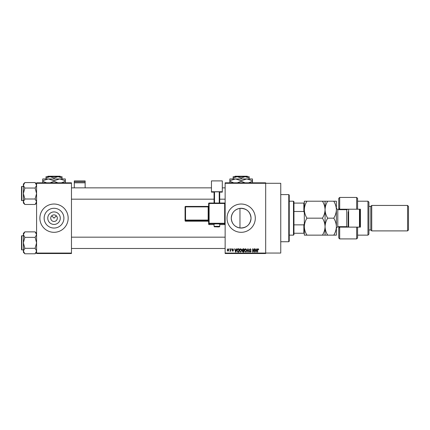 <?xml version="1.0" encoding="UTF-8"?>
<svg xmlns="http://www.w3.org/2000/svg" width="430" height="430" viewBox="0 0 430 430"><rect width="100%" height="100%" fill="white"/><g stroke="black" fill="none" stroke-linecap="round" stroke-linejoin="round"><path stroke-width="0.64" d="M60.286 218.171A6.262 6.262 0 0 1 54.024 224.433A6.262 6.262 0 0 1 47.768 218.171A6.262 6.262 0 0 1 54.024 211.915A6.262 6.262 0 0 1 60.286 218.171M50.724 218.171A3.3 3.3 0 0 0 54.024 221.471A3.3 3.3 0 0 0 57.324 218.171A3.3 3.3 0 0 0 54.024 214.871A3.3 3.3 0 0 0 50.724 218.171M44.145 218.171A9.879 9.879 0 0 0 54.024 228.05A9.879 9.879 0 0 0 63.903 218.171A9.879 9.879 0 0 0 54.024 208.292A9.879 9.879 0 0 0 44.145 218.171M39.883 218.171A14.142 14.142 0 0 0 54.024 232.313A14.142 14.142 0 0 0 68.166 218.171A14.142 14.142 0 0 0 54.024 204.03A14.142 14.142 0 0 0 39.883 218.171M239.972 227.981C234.619 226.922 231.722 223.648 231.281 218.171C231.732 212.683 234.629 209.41 239.972 208.362C246.594 208.34 250.287 211.614 251.039 218.171C250.287 224.734 246.6 228.002 239.972 227.981L239.972 208.362M251.039 218.171A9.879 9.879 0 0 1 241.16 228.05A9.879 9.879 0 0 1 231.281 218.171A9.879 9.879 0 0 1 241.16 208.292A9.879 9.879 0 0 1 251.039 218.171M227.018 218.171A14.142 14.142 0 0 0 241.16 232.313A14.142 14.142 0 0 0 255.302 218.171A14.142 14.142 0 0 0 241.16 204.03A14.142 14.142 0 0 0 227.018 218.171M225.137 183.293L225.137 182.82L265.675 182.82L265.675 183.293L280.758 183.293L280.758 253.055L265.675 253.055L265.675 253.528L225.137 253.528L225.137 253.055L265.675 253.055L265.675 183.293L225.137 183.293L225.137 253.055M51.691 215.838L54.024 218.171L56.357 215.838M229.249 248.814L229.55 249.282L229.249 248.814M231.308 248.814L231.603 249.282L231.308 248.814M236.516 248.814L236.833 248.814L235.919 252.109L235.608 252.109L234.646 248.814L234.963 248.814L235.221 249.798L236.258 249.798L236.516 248.814M241.466 249.287L241.762 250.416L240.601 252.152L239.446 250.459L239.746 249.271L240.606 248.771L241.466 249.287M246.395 249.287L246.691 250.416L245.53 252.152L244.374 250.459L244.675 249.271L245.53 248.771L246.395 249.287M250.238 248.771L251.233 249.884L250.212 249.153L249.604 249.717L251.147 251.249L250.292 252.152L249.389 251.168L250.281 251.77L250.749 250.905L249.76 250.513L249.303 249.728L250.238 248.771M256.742 248.814L257.059 248.814L256.146 252.109L255.834 252.109L254.872 248.814L255.189 248.814L255.447 249.798L256.484 249.798L256.742 248.814M258.511 249.002L258.688 249.798L258.027 249.153L257.704 249.405L257.661 252.109L257.36 252.109L257.36 249.873L258.038 248.771L258.511 249.002M254.232 248.814L254.533 248.814L254.533 252.109L254.211 252.109L252.947 249.464L252.947 252.109L252.647 252.109L252.647 248.814L252.969 248.814L254.232 251.453L254.232 248.814M247.83 248.814L248.126 248.814L249.013 252.109L248.701 252.109L247.997 249.196L247.202 252.109L246.89 252.109L247.83 248.814M243.02 248.814L243.944 248.814L243.944 252.109L243.014 252.109L242.192 251.281L242.515 250.588L242.106 249.782L243.02 248.814M238.139 248.814L239.021 248.814L239.021 252.109L237.704 252.05L237.005 250.48C236.925 249.54 237.306 248.986 238.139 248.814M232.802 248.771L233.533 249.54L232.78 249.11L232.377 249.486L233.49 250.572L232.813 251.254L232.119 250.566L232.802 250.91L233.189 250.62L232.076 249.545L232.802 248.771M230.448 248.814L230.749 248.814L230.749 251.211L230.448 250.83L230.093 251.254L229.808 251.125L230.394 250.545L230.448 248.814M227.986 248.771L228.819 250.013L227.986 251.254L227.148 250.034L227.986 248.771M71.466 253.528L36.582 253.528L36.582 253.055L71.466 253.055L71.466 253.528M71.466 183.293L36.582 183.293L36.582 182.82L71.466 182.82L71.466 253.055M36.582 183.293L36.582 253.055M256.103 251.142L256.382 250.185L255.549 250.185L255.968 251.77L256.103 251.142M245.53 251.77L246.39 250.41L245.535 249.153L244.675 250.47L244.804 251.217L245.53 251.77M243.649 251.727L243.649 250.738L242.767 250.771L242.488 251.227L243.649 251.727M243.649 250.357L243.649 249.196L242.697 249.239L242.402 249.776L243.649 250.357M240.601 251.77L241.461 250.41L240.606 249.153L239.746 250.47L239.875 251.217L240.601 251.77M238.72 251.727L238.72 249.196L238.177 249.196L237.424 249.679L237.306 250.486L237.758 251.657L238.72 251.727M235.876 251.142L236.156 250.185L235.323 250.185L235.742 251.77L235.876 251.142M227.991 250.91L228.518 250.013L227.975 249.11L227.448 250.013L227.991 250.91M288.772 194.602L289.239 195.075L289.239 241.268L288.772 241.741L288.772 194.602L280.758 194.602M36.582 203.008L35.115 204.476L24.854 204.476L23.387 201.734L24.854 198.999L23.387 193.522L24.854 188.044L23.387 185.303L24.854 182.567L23.387 184.035L23.387 203.008L24.854 204.476M21.5 187.394L21.5 186.733A0.285 0.285 0 0 1 21.785 186.448L21.785 200.59A0.285 0.285 0 0 1 21.5 200.305L21.5 186.733A0.285 0.285 0 0 1 21.785 186.448L23.387 186.448M21.785 200.59L23.387 200.59M36.582 184.035L35.115 182.567L24.854 182.567M35.115 182.567L36.582 185.303L35.115 188.044L24.854 188.044M35.115 188.044L36.582 193.522L35.115 198.999L24.854 198.999M35.115 198.999L36.582 201.734L35.115 204.476M293.486 235.14L293.486 201.202L293.953 201.675L293.953 234.673L293.486 235.14L289.239 235.14M293.486 201.202L289.239 201.202M304.327 233.259L303.854 233.259L303.854 224.858L304.327 223.589M293.953 233.259L303.854 233.259M293.953 203.089L304.327 203.089M293.953 224.858L303.854 224.858M304.327 212.759L303.854 211.49L303.854 203.089M293.953 211.49L303.854 211.49M21.5 200.305L21.5 199.649M36.582 252.313L35.115 253.781L24.854 253.781L23.387 251.039L24.854 248.303L23.387 242.826L24.854 237.349L23.387 234.608L24.854 231.872L23.387 233.339L23.387 252.313L24.854 253.781M21.5 236.699L21.5 236.038A0.285 0.285 0 0 1 21.785 235.753L21.785 249.894A0.285 0.285 0 0 1 21.5 249.615L21.5 236.038A0.285 0.285 0 0 1 21.785 235.753L23.387 235.753M21.785 249.894L23.387 249.894M36.582 233.339L35.115 231.872L24.854 231.872M35.115 231.872L36.582 234.608L35.115 237.349L24.854 237.349M35.115 237.349L36.582 242.826L35.115 248.303L24.854 248.303M35.115 248.303L36.582 251.039L35.115 253.781M21.5 249.615L21.5 248.954M357.593 209.216L356.647 209.216L356.647 197.429L357.593 198.375L357.593 209.216L360.421 209.216L360.421 227.126L357.593 227.126L357.593 237.973L356.647 238.913L356.647 227.126L339.678 227.126L339.678 238.913L338.738 237.973L338.738 226.658M339.678 227.126L338.738 228.072L339.678 226.658M347.22 209.609L347.22 209.216M367.962 201.202L368.902 202.143L368.902 234.2L367.962 235.14L367.962 201.202L357.593 201.202M407.559 205.443L408.5 206.389L408.5 229.959L407.559 230.899L407.559 205.443L371.735 205.443L370.789 206.389L370.789 229.959L368.902 229.959M371.735 205.443L371.735 230.899L407.559 230.899M356.647 209.216L339.678 209.216L339.678 209.689M339.678 197.429L339.678 209.216L338.738 208.276L338.738 198.375L339.678 197.429L356.647 197.429M338.738 209.689L338.738 208.276L339.678 209.216M360.421 218.171L360.421 209.216M347.22 227.126L347.22 226.739M356.647 227.126L357.593 227.126M348.633 209.216L348.633 227.126M359.948 209.216L359.948 227.126M359.475 227.126L359.475 209.216M306.95 201.202L304.327 201.202L304.327 209.689C304.429 206.69 305.305 203.858 306.95 201.202L322.441 201.202C324.086 203.868 324.962 206.696 325.064 209.689C324.962 212.689 324.086 215.516 322.441 218.171L306.95 218.171C305.305 215.511 304.429 212.678 304.327 209.689L304.327 226.658C304.424 223.675 305.3 220.848 306.95 218.171M325.064 201.202L325.064 209.689C325.171 206.685 326.048 203.858 327.692 201.202L322.441 201.202M306.95 235.14C305.311 232.501 304.435 229.674 304.327 226.658L304.327 235.14L327.692 235.14C326.053 232.501 325.177 229.674 325.064 226.658C324.967 229.636 324.091 232.463 322.441 235.14M322.441 218.171C324.08 220.816 324.956 223.643 325.064 226.658L325.064 235.14M325.064 209.689L325.064 226.658C325.166 223.675 326.042 220.848 327.692 218.171C326.048 215.511 325.171 212.683 325.064 209.689M333.755 235.14C335.405 232.463 336.281 229.636 336.378 226.658C336.271 223.643 335.395 220.816 333.755 218.171C335.4 215.516 336.276 212.689 336.378 209.689C336.276 206.696 335.4 203.868 333.755 201.202L336.378 201.202L336.378 235.14L327.692 235.14M333.755 218.171L327.692 218.171M333.755 201.202L327.692 201.202M348.166 227.126L348.166 211.807M85.135 181.836L85.135 180.901L74.293 180.901L74.293 181.836L85.135 181.836L85.135 187.862M85.135 182.809L74.293 182.809L74.293 187.862M74.293 182.809L74.293 181.836M216.887 223.869L214.059 223.971L214.059 226.325L219.714 226.325L219.714 223.971L216.887 223.869M224.664 224.589A0.473 0.473 0 0 0 225.137 224.116A0.473 0.473 180 0 1 224.664 224.589L219.714 224.589L224.664 224.589L224.664 223.756L209.109 223.756L209.109 224.589A0.473 0.473 180 0 1 208.636 224.116L208.636 203.498L209.109 203.481L209.109 223.267L224.664 223.267L224.664 203.481L209.109 203.481L209.109 203.025L224.664 203.025L224.664 203.481L225.137 203.498A0.473 0.473 0 0 0 224.664 203.025A0.473 0.473 180 0 1 225.137 203.498M222.305 191.737L211.463 191.737L211.463 180.901L222.305 180.901L222.305 192.135L219.714 192.135M214.059 192.135L211.463 192.135L211.463 191.737M214.059 203.025L214.059 191.855L214.527 191.839L214.527 203.025M219.241 203.025L219.241 191.839L214.527 191.839M219.241 191.839L219.714 191.855L219.714 203.025M185.067 220.719A0.473 0.473 0 0 0 185.54 221.192L208.163 221.192L208.163 220.558L185.54 220.558L185.54 221.192A0.473 0.473 -0 0 1 185.067 220.719L185.067 206.894L185.54 206.878L185.54 220.069L208.163 220.069L208.163 206.878L185.54 206.878L185.54 206.422L208.163 206.422L208.163 206.878L208.636 206.862M235.054 176.219L234.581 176.692L235.054 176.219L247.272 176.219L247.744 176.692L247.272 176.219M234.581 176.692L237.156 176.692L241.16 177.929L241.16 178.955M233.146 177.929L237.156 176.692L233.146 176.692L233.146 178.955M241.16 177.929L245.17 176.692L249.174 177.929L249.174 178.955M249.174 177.929L249.174 176.692L237.156 176.692M233.71 182.82L229.846 181.256L229.846 178.955L252.475 178.955L252.475 181.256L248.615 182.82M229.846 181.256L229.846 183.008M229.846 180.702L235.506 178.955L241.16 180.702L241.16 181.256L237.301 182.82M241.16 180.702L246.82 178.955L252.475 180.702M245.025 182.82L241.16 181.256M252.475 183.008L252.475 181.256M47.913 176.219L47.445 176.692L47.913 176.219L60.135 176.219L60.608 176.692L60.135 176.219M46.01 177.929L50.02 176.692L46.01 176.692L46.01 178.955M54.024 177.929L58.034 176.692L50.02 176.692L54.024 177.929L54.024 178.955M62.038 177.929L62.038 176.692L58.034 176.692L62.038 177.929L62.038 178.955M46.574 182.82L42.71 181.256L42.71 178.955L65.338 178.955L65.338 181.256L61.479 182.82M42.71 181.256L42.71 183.008M42.71 180.702L48.37 178.955L54.024 180.702L54.024 181.256L50.165 182.82M54.024 180.702L59.684 178.955L65.338 180.702M57.889 182.82L54.024 181.256M65.338 183.008L65.338 181.256M347.805 227.126L346.752 226.658L346.752 209.689L337.792 209.689L337.792 226.658L336.378 228.072M209.109 224.589L214.059 224.589L209.109 224.589A0.473 0.473 0 0 1 208.636 224.116M208.163 221.192L208.163 221.192A0.473 0.473 180 0 1 208.636 221.66L208.163 221.192L185.54 221.192M185.067 220.085A0.473 0.473 -0 0 0 185.54 220.558L185.54 220.069L185.067 220.085M185.54 206.427A0.473 0.473 -0 0 0 185.067 206.894A0.473 0.473 0 0 1 185.54 206.422L208.163 206.422L208.636 205.954A0.473 0.473 180 0 1 208.163 206.427M208.636 220.052L208.163 220.069L208.163 220.558A0.473 0.473 180 0 1 208.636 221.025M208.636 223.283A0.473 0.473 -0 0 0 209.109 223.756L209.109 223.267L208.636 223.283M224.664 223.756A0.473 0.473 0 0 0 225.137 223.283L224.664 223.267L224.664 223.756M209.109 203.025A0.473 0.473 0 0 0 208.636 203.498A0.473 0.473 0 0 1 209.109 203.025L224.664 203.025M288.772 241.741L280.758 241.741M225.137 187.862L222.305 187.862M211.463 187.862L71.466 187.862M225.137 199.176L219.714 199.176M214.059 199.176L71.466 199.176M71.466 248.481L225.137 248.481M71.466 237.166L225.137 237.166M370.789 206.389L368.902 206.389M356.647 238.913L339.678 238.913M367.962 235.14L357.593 235.14M370.789 229.959L371.735 230.899M346.752 226.658L337.792 226.658M346.752 209.689L347.805 209.216M337.792 209.689L336.378 208.276M214.059 226.325C214.925 227.169 213.232 226.674 216.887 226.879C219.02 227.029 219.966 226.841 219.714 226.325"/></g></svg>
